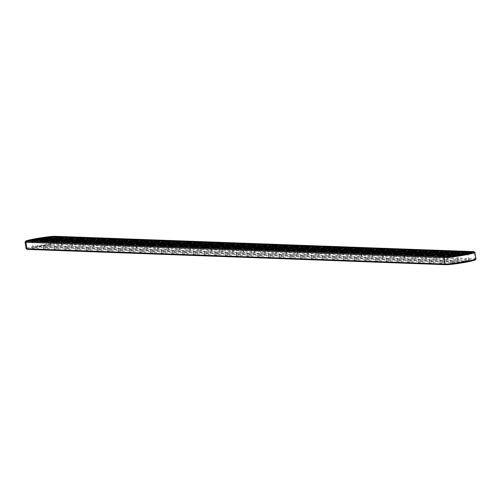 <?xml version="1.0" encoding="UTF-8"?>
<svg xmlns="http://www.w3.org/2000/svg" width="501" height="501" viewBox="0 0 501 501"><rect width="100%" height="100%" fill="white"/><g stroke="black" fill="none" stroke-linecap="round" stroke-linejoin="round"><path stroke-width="0.38" stroke-dasharray="2.5 1.88" d="M475.28 259.844A15.393 1.021 -8.8 0 0 474.422 259.574L56.481 244.288A15.393 1.021 -8.8 0 0 38.984 246.323A15.393 1.021 -8.8 0 0 26.979 249.26M45.403 246.962A9.832 0.651 -8.8 0 0 51.835 245.302A9.832 0.651 -8.8 0 0 42.046 246.198A9.832 0.651 -8.8 0 0 32.446 248.302A9.832 0.651 -8.8 0 0 45.403 246.962M56.125 247.356A9.832 0.651 -8.8 0 0 62.55 245.69A9.832 0.651 -8.8 0 0 52.762 246.592A9.832 0.651 -8.8 0 0 43.161 248.696A9.832 0.651 -8.8 0 0 56.125 247.356M66.84 247.745A9.832 0.651 -8.8 0 0 73.271 246.085A9.832 0.651 -8.8 0 0 63.483 246.98A9.832 0.651 -8.8 0 0 53.876 249.085A9.832 0.651 -8.8 0 0 66.84 247.745M77.555 248.139A9.832 0.651 -8.8 0 0 83.986 246.473A9.832 0.651 -8.8 0 0 74.198 247.375A9.832 0.651 -8.8 0 0 64.598 249.479A9.832 0.651 -8.8 0 0 77.555 248.139M88.27 248.534A9.832 0.651 -8.8 0 0 94.702 246.868A9.832 0.651 -8.8 0 0 84.913 247.77A9.832 0.651 -8.8 0 0 75.313 249.867A9.832 0.651 -8.8 0 0 88.27 248.534M98.985 248.922A9.832 0.651 -8.8 0 0 105.417 247.262A9.832 0.651 -8.8 0 0 95.628 248.158A9.832 0.651 -8.8 0 0 86.028 250.262A9.832 0.651 -8.8 0 0 98.985 248.922M109.706 249.316A9.832 0.651 -8.8 0 0 116.132 247.651A9.832 0.651 -8.8 0 0 106.344 248.552A9.832 0.651 -8.8 0 0 96.743 250.65A9.832 0.651 -8.8 0 0 109.706 249.316M120.422 249.705A9.832 0.651 -8.8 0 0 126.853 248.045A9.832 0.651 -8.8 0 0 117.065 248.941A9.832 0.651 -8.8 0 0 107.458 251.045A9.832 0.651 -8.8 0 0 120.422 249.705M131.137 250.099A9.832 0.651 -8.8 0 0 137.568 248.433A9.832 0.651 -8.8 0 0 127.78 249.335A9.832 0.651 -8.8 0 0 118.18 251.439A9.832 0.651 -8.8 0 0 131.137 250.099M141.852 250.487A9.832 0.651 -8.8 0 0 148.283 248.828A9.832 0.651 -8.8 0 0 138.495 249.73A9.832 0.651 -8.8 0 0 128.895 251.828A9.832 0.651 -8.8 0 0 141.852 250.487M152.567 250.882A9.832 0.651 -8.8 0 0 158.999 249.222A9.832 0.651 -8.8 0 0 149.21 250.118A9.832 0.651 -8.8 0 0 139.61 252.222A9.832 0.651 -8.8 0 0 152.567 250.882M163.288 251.277A9.832 0.651 -8.8 0 0 169.714 249.611A9.832 0.651 -8.8 0 0 159.925 250.513A9.832 0.651 -8.8 0 0 150.325 252.61A9.832 0.651 -8.8 0 0 163.288 251.277M174.004 251.665A9.832 0.651 -8.8 0 0 180.435 250.005A9.832 0.651 -8.8 0 0 170.647 250.901A9.832 0.651 -8.8 0 0 161.04 253.005A9.832 0.651 -8.8 0 0 174.004 251.665M184.719 252.059A9.832 0.651 -8.8 0 0 191.15 250.394A9.832 0.651 -8.8 0 0 181.362 251.295A9.832 0.651 -8.8 0 0 171.762 253.4A9.832 0.651 -8.8 0 0 184.719 252.059M195.434 252.448A9.832 0.651 -8.8 0 0 201.865 250.788A9.832 0.651 -8.8 0 0 192.077 251.69A9.832 0.651 -8.8 0 0 182.477 253.788A9.832 0.651 -8.8 0 0 195.434 252.448M206.149 252.842A9.832 0.651 -8.8 0 0 212.581 251.176A9.832 0.651 -8.8 0 0 202.792 252.078A9.832 0.651 -8.8 0 0 193.192 254.182A9.832 0.651 -8.8 0 0 206.149 252.842M216.87 253.237A9.832 0.651 -8.8 0 0 223.296 251.571A9.832 0.651 -8.8 0 0 213.507 252.473A9.832 0.651 -8.8 0 0 203.907 254.571A9.832 0.651 -8.8 0 0 216.87 253.237M227.586 253.625A9.832 0.651 -8.8 0 0 234.017 251.965A9.832 0.651 -8.8 0 0 224.229 252.861A9.832 0.651 -8.8 0 0 214.622 254.965A9.832 0.651 -8.8 0 0 227.586 253.625M238.301 254.02A9.832 0.651 -8.8 0 0 244.732 252.354A9.832 0.651 -8.8 0 0 234.944 253.255A9.832 0.651 -8.8 0 0 225.344 255.36A9.832 0.651 -8.8 0 0 238.301 254.02M249.016 254.408A9.832 0.651 -8.8 0 0 255.447 252.748A9.832 0.651 -8.8 0 0 245.659 253.644A9.832 0.651 -8.8 0 0 236.059 255.748A9.832 0.651 -8.8 0 0 249.016 254.408M259.731 254.802A9.832 0.651 -8.8 0 0 266.163 253.137A9.832 0.651 -8.8 0 0 256.374 254.038A9.832 0.651 -8.8 0 0 246.774 256.143A9.832 0.651 -8.8 0 0 259.731 254.802M270.452 255.197A9.832 0.651 -8.8 0 0 276.878 253.531A9.832 0.651 -8.8 0 0 267.089 254.433A9.832 0.651 -8.8 0 0 257.489 256.531A9.832 0.651 -8.8 0 0 270.452 255.197M281.167 255.585A9.832 0.651 -8.8 0 0 287.599 253.926A9.832 0.651 -8.8 0 0 277.811 254.821A9.832 0.651 -8.8 0 0 268.204 256.925A9.832 0.651 -8.8 0 0 281.167 255.585M291.883 255.98A9.832 0.651 -8.8 0 0 298.314 254.314A9.832 0.651 -8.8 0 0 288.526 255.216A9.832 0.651 -8.8 0 0 278.925 257.314A9.832 0.651 -8.8 0 0 291.883 255.98M302.598 256.368A9.832 0.651 -8.8 0 0 309.029 254.708A9.832 0.651 -8.8 0 0 299.241 255.604A9.832 0.651 -8.8 0 0 289.641 257.708A9.832 0.651 -8.8 0 0 302.598 256.368M313.313 256.762A9.832 0.651 -8.8 0 0 319.744 255.097A9.832 0.651 -8.8 0 0 309.956 255.998A9.832 0.651 -8.8 0 0 300.356 258.103A9.832 0.651 -8.8 0 0 313.313 256.762M324.034 257.151A9.832 0.651 -8.8 0 0 330.46 255.491A9.832 0.651 -8.8 0 0 320.671 256.393A9.832 0.651 -8.8 0 0 311.071 258.491A9.832 0.651 -8.8 0 0 324.034 257.151M334.749 257.545A9.832 0.651 -8.8 0 0 341.181 255.886A9.832 0.651 -8.8 0 0 331.393 256.781A9.832 0.651 -8.8 0 0 321.786 258.885A9.832 0.651 -8.8 0 0 334.749 257.545M345.465 257.94A9.832 0.651 -8.8 0 0 351.896 256.274A9.832 0.651 -8.8 0 0 342.108 257.176A9.832 0.651 -8.8 0 0 332.507 259.274A9.832 0.651 -8.8 0 0 345.465 257.94M356.18 258.328A9.832 0.651 -8.8 0 0 362.611 256.669A9.832 0.651 -8.8 0 0 352.823 257.564A9.832 0.651 -8.8 0 0 343.223 259.668A9.832 0.651 -8.8 0 0 356.18 258.328M366.895 258.723A9.832 0.651 -8.8 0 0 373.326 257.057A9.832 0.651 -8.8 0 0 363.538 257.959A9.832 0.651 -8.8 0 0 353.938 260.063A9.832 0.651 -8.8 0 0 366.895 258.723M377.616 259.111A9.832 0.651 -8.8 0 0 384.042 257.451A9.832 0.651 -8.8 0 0 374.253 258.353A9.832 0.651 -8.8 0 0 364.653 260.451A9.832 0.651 -8.8 0 0 377.616 259.111M388.331 259.505A9.832 0.651 -8.8 0 0 394.763 257.84A9.832 0.651 -8.8 0 0 384.975 258.741A9.832 0.651 -8.8 0 0 375.368 260.846A9.832 0.651 -8.8 0 0 388.331 259.505M399.047 259.9A9.832 0.651 -8.8 0 0 405.478 258.234A9.832 0.651 -8.8 0 0 395.69 259.136A9.832 0.651 -8.8 0 0 386.089 261.234A9.832 0.651 -8.8 0 0 399.047 259.9M409.762 260.288A9.832 0.651 -8.8 0 0 416.193 258.629A9.832 0.651 -8.8 0 0 406.405 259.524A9.832 0.651 -8.8 0 0 396.805 261.628A9.832 0.651 -8.8 0 0 409.762 260.288M420.477 260.683A9.832 0.651 -8.8 0 0 426.908 259.017A9.832 0.651 -8.8 0 0 417.12 259.919A9.832 0.651 -8.8 0 0 407.52 262.023A9.832 0.651 -8.8 0 0 420.477 260.683M431.198 261.071A9.832 0.651 -8.8 0 0 437.623 259.412A9.832 0.651 -8.8 0 0 427.835 260.307A9.832 0.651 -8.8 0 0 418.235 262.411A9.832 0.651 -8.8 0 0 431.198 261.071M441.913 261.466A9.832 0.651 -8.8 0 0 448.345 259.8A9.832 0.651 -8.8 0 0 438.557 260.702A9.832 0.651 -8.8 0 0 428.95 262.806A9.832 0.651 -8.8 0 0 441.913 261.466M452.628 261.854A9.832 0.651 -8.8 0 0 459.06 260.194A9.832 0.651 -8.8 0 0 449.272 261.096A9.832 0.651 -8.8 0 0 439.671 263.194A9.832 0.651 -8.8 0 0 452.628 261.854M463.344 262.248A9.832 0.651 -8.8 0 0 469.775 260.589A9.832 0.651 -8.8 0 0 459.987 261.484A9.832 0.651 -8.8 0 0 450.386 263.589A9.832 0.651 -8.8 0 0 463.344 262.248M475.95 258.892A16.17 1.071 -8.8 0 0 475.023 258.679L57.089 243.392A16.17 1.071 -8.8 0 0 39.228 245.44A16.17 1.071 -8.8 0 0 26.046 248.552M45.027 246.185A9.056 0.601 -8.8 0 0 50.977 244.695A9.056 0.601 -8.8 0 0 50.952 244.657A9.056 0.601 -8.8 0 0 41.94 245.484A9.056 0.601 -8.8 0 0 33.091 247.419A9.056 0.601 -8.8 0 0 33.079 247.463A9.056 0.601 -8.8 0 0 45.027 246.185M55.749 246.58A9.056 0.601 -8.8 0 0 61.698 245.083A9.056 0.601 -8.8 0 0 61.667 245.045A9.056 0.601 -8.8 0 0 52.655 245.878A9.056 0.601 -8.8 0 0 43.812 247.813A9.056 0.601 -8.8 0 0 43.794 247.857A9.056 0.601 -8.8 0 0 55.749 246.58M66.464 246.974A9.056 0.601 -8.8 0 0 72.413 245.477A9.056 0.601 -8.8 0 0 72.388 245.44A9.056 0.601 -8.8 0 0 63.37 246.267A9.056 0.601 -8.8 0 0 54.528 248.208A9.056 0.601 -8.8 0 0 54.515 248.245A9.056 0.601 -8.8 0 0 66.464 246.974M77.179 247.362A9.056 0.601 -8.8 0 0 83.128 245.866A9.056 0.601 -8.8 0 0 83.103 245.834A9.056 0.601 -8.8 0 0 74.085 246.661A9.056 0.601 -8.8 0 0 65.243 248.596A9.056 0.601 -8.8 0 0 65.23 248.64A9.056 0.601 -8.8 0 0 77.179 247.362M87.894 247.757A9.056 0.601 -8.8 0 0 93.844 246.26A9.056 0.601 -8.8 0 0 93.819 246.223A9.056 0.601 -8.8 0 0 84.801 247.056A9.056 0.601 -8.8 0 0 75.958 248.991A9.056 0.601 -8.8 0 0 75.945 249.028A9.056 0.601 -8.8 0 0 87.894 247.757M98.609 248.145A9.056 0.601 -8.8 0 0 104.559 246.655A9.056 0.601 -8.8 0 0 104.534 246.617A9.056 0.601 -8.8 0 0 95.522 247.444A9.056 0.601 -8.8 0 0 86.673 249.379A9.056 0.601 -8.8 0 0 86.66 249.423A9.056 0.601 -8.8 0 0 98.609 248.145M109.331 248.54A9.056 0.601 -8.8 0 0 115.28 247.043A9.056 0.601 -8.8 0 0 115.249 247.006A9.056 0.601 -8.8 0 0 106.237 247.838A9.056 0.601 -8.8 0 0 97.394 249.774A9.056 0.601 -8.8 0 0 97.376 249.817A9.056 0.601 -8.8 0 0 109.331 248.54M120.046 248.934A9.056 0.601 -8.8 0 0 125.995 247.438A9.056 0.601 -8.8 0 0 125.97 247.4A9.056 0.601 -8.8 0 0 116.952 248.227A9.056 0.601 -8.8 0 0 108.11 250.162A9.056 0.601 -8.8 0 0 108.097 250.206A9.056 0.601 -8.8 0 0 120.046 248.934M130.761 249.323A9.056 0.601 -8.8 0 0 136.71 247.826A9.056 0.601 -8.8 0 0 136.685 247.795A9.056 0.601 -8.8 0 0 127.667 248.621A9.056 0.601 -8.8 0 0 118.825 250.556A9.056 0.601 -8.8 0 0 118.812 250.6A9.056 0.601 -8.8 0 0 130.761 249.323M141.476 249.717A9.056 0.601 -8.8 0 0 147.426 248.22A9.056 0.601 -8.8 0 0 147.4 248.183A9.056 0.601 -8.8 0 0 138.382 249.01A9.056 0.601 -8.8 0 0 129.54 250.951A9.056 0.601 -8.8 0 0 129.527 250.988A9.056 0.601 -8.8 0 0 141.476 249.717M152.191 250.105A9.056 0.601 -8.8 0 0 158.141 248.615A9.056 0.601 -8.8 0 0 158.116 248.577A9.056 0.601 -8.8 0 0 149.104 249.404A9.056 0.601 -8.8 0 0 140.255 251.339A9.056 0.601 -8.8 0 0 140.242 251.383A9.056 0.601 -8.8 0 0 152.191 250.105M162.913 250.5A9.056 0.601 -8.8 0 0 168.862 249.003A9.056 0.601 -8.8 0 0 168.831 248.966A9.056 0.601 -8.8 0 0 159.819 249.799A9.056 0.601 -8.8 0 0 150.976 251.734A9.056 0.601 -8.8 0 0 150.958 251.778A9.056 0.601 -8.8 0 0 162.913 250.5M173.628 250.888A9.056 0.601 -8.8 0 0 179.577 249.398A9.056 0.601 -8.8 0 0 179.552 249.36A9.056 0.601 -8.8 0 0 170.534 250.187A9.056 0.601 -8.8 0 0 161.691 252.122A9.056 0.601 -8.8 0 0 161.679 252.166A9.056 0.601 -8.8 0 0 173.628 250.888M184.343 251.283A9.056 0.601 -8.8 0 0 190.292 249.786A9.056 0.601 -8.8 0 0 190.267 249.755A9.056 0.601 -8.8 0 0 181.249 250.581A9.056 0.601 -8.8 0 0 172.407 252.517A9.056 0.601 -8.8 0 0 172.394 252.56A9.056 0.601 -8.8 0 0 184.343 251.283M195.058 251.677A9.056 0.601 -8.8 0 0 201.007 250.181A9.056 0.601 -8.8 0 0 200.982 250.143A9.056 0.601 -8.8 0 0 191.964 250.97A9.056 0.601 -8.8 0 0 183.122 252.911A9.056 0.601 -8.8 0 0 183.109 252.949A9.056 0.601 -8.8 0 0 195.058 251.677M205.773 252.066A9.056 0.601 -8.8 0 0 211.723 250.569A9.056 0.601 -8.8 0 0 211.698 250.538A9.056 0.601 -8.8 0 0 202.686 251.364A9.056 0.601 -8.8 0 0 193.837 253.299A9.056 0.601 -8.8 0 0 193.824 253.343A9.056 0.601 -8.8 0 0 205.773 252.066M216.495 252.46A9.056 0.601 -8.8 0 0 222.444 250.963A9.056 0.601 -8.8 0 0 222.413 250.926A9.056 0.601 -8.8 0 0 213.401 251.759A9.056 0.601 -8.8 0 0 204.558 253.694A9.056 0.601 -8.8 0 0 204.54 253.738A9.056 0.601 -8.8 0 0 216.495 252.46M227.21 252.848A9.056 0.601 -8.8 0 0 233.159 251.358A9.056 0.601 -8.8 0 0 233.134 251.32A9.056 0.601 -8.8 0 0 224.116 252.147A9.056 0.601 -8.8 0 0 215.273 254.082A9.056 0.601 -8.8 0 0 215.261 254.126A9.056 0.601 -8.8 0 0 227.21 252.848M237.925 253.243A9.056 0.601 -8.8 0 0 243.874 251.746A9.056 0.601 -8.8 0 0 243.849 251.709A9.056 0.601 -8.8 0 0 234.831 252.542A9.056 0.601 -8.8 0 0 225.989 254.477A9.056 0.601 -8.8 0 0 225.976 254.521A9.056 0.601 -8.8 0 0 237.925 253.243M248.64 253.638A9.056 0.601 -8.8 0 0 254.589 252.141A9.056 0.601 -8.8 0 0 254.564 252.103A9.056 0.601 -8.8 0 0 245.546 252.93A9.056 0.601 -8.8 0 0 236.704 254.871A9.056 0.601 -8.8 0 0 236.691 254.909A9.056 0.601 -8.8 0 0 248.64 253.638M259.355 254.026A9.056 0.601 -8.8 0 0 265.305 252.529A9.056 0.601 -8.8 0 0 265.279 252.498A9.056 0.601 -8.8 0 0 256.268 253.324A9.056 0.601 -8.8 0 0 247.419 255.26A9.056 0.601 -8.8 0 0 247.406 255.303A9.056 0.601 -8.8 0 0 259.355 254.026M270.077 254.42A9.056 0.601 -8.8 0 0 276.026 252.924A9.056 0.601 -8.8 0 0 275.995 252.886A9.056 0.601 -8.8 0 0 266.983 253.719A9.056 0.601 -8.8 0 0 258.14 255.654A9.056 0.601 -8.8 0 0 258.121 255.692A9.056 0.601 -8.8 0 0 270.077 254.42M280.792 254.809A9.056 0.601 -8.8 0 0 286.741 253.318A9.056 0.601 -8.8 0 0 286.716 253.281A9.056 0.601 -8.8 0 0 277.698 254.107A9.056 0.601 -8.8 0 0 268.855 256.042A9.056 0.601 -8.8 0 0 268.843 256.086A9.056 0.601 -8.8 0 0 280.792 254.809M291.507 255.203A9.056 0.601 -8.8 0 0 297.456 253.706A9.056 0.601 -8.8 0 0 297.431 253.669A9.056 0.601 -8.8 0 0 288.413 254.502A9.056 0.601 -8.8 0 0 279.571 256.437A9.056 0.601 -8.8 0 0 279.558 256.481A9.056 0.601 -8.8 0 0 291.507 255.203M302.222 255.598A9.056 0.601 -8.8 0 0 308.171 254.101A9.056 0.601 -8.8 0 0 308.146 254.063A9.056 0.601 -8.8 0 0 299.128 254.89A9.056 0.601 -8.8 0 0 290.286 256.825A9.056 0.601 -8.8 0 0 290.273 256.869A9.056 0.601 -8.8 0 0 302.222 255.598M312.937 255.986A9.056 0.601 -8.8 0 0 318.886 254.489A9.056 0.601 -8.8 0 0 318.861 254.458A9.056 0.601 -8.8 0 0 309.85 255.285A9.056 0.601 -8.8 0 0 301.001 257.22A9.056 0.601 -8.8 0 0 300.988 257.264A9.056 0.601 -8.8 0 0 312.937 255.986M323.659 256.38A9.056 0.601 -8.8 0 0 329.608 254.884A9.056 0.601 -8.8 0 0 329.577 254.846A9.056 0.601 -8.8 0 0 320.565 255.673A9.056 0.601 -8.8 0 0 311.716 257.614A9.056 0.601 -8.8 0 0 311.703 257.652A9.056 0.601 -8.8 0 0 323.659 256.38M334.374 256.769A9.056 0.601 -8.8 0 0 340.323 255.278A9.056 0.601 -8.8 0 0 340.298 255.241A9.056 0.601 -8.8 0 0 331.28 256.067A9.056 0.601 -8.8 0 0 322.437 258.002A9.056 0.601 -8.8 0 0 322.425 258.046A9.056 0.601 -8.8 0 0 334.374 256.769M345.089 257.163A9.056 0.601 -8.8 0 0 351.038 255.667A9.056 0.601 -8.8 0 0 351.013 255.629A9.056 0.601 -8.8 0 0 341.995 256.462A9.056 0.601 -8.8 0 0 333.152 258.397A9.056 0.601 -8.8 0 0 333.14 258.441A9.056 0.601 -8.8 0 0 345.089 257.163M355.804 257.552A9.056 0.601 -8.8 0 0 361.753 256.061A9.056 0.601 -8.8 0 0 361.728 256.024A9.056 0.601 -8.8 0 0 352.71 256.85A9.056 0.601 -8.8 0 0 343.868 258.785A9.056 0.601 -8.8 0 0 343.855 258.829A9.056 0.601 -8.8 0 0 355.804 257.552M366.519 257.946A9.056 0.601 -8.8 0 0 372.468 256.449A9.056 0.601 -8.8 0 0 372.443 256.412A9.056 0.601 -8.8 0 0 363.432 257.245A9.056 0.601 -8.8 0 0 354.583 259.18A9.056 0.601 -8.8 0 0 354.57 259.224A9.056 0.601 -8.8 0 0 366.519 257.946M377.24 258.341A9.056 0.601 -8.8 0 0 383.19 256.844A9.056 0.601 -8.8 0 0 383.159 256.806A9.056 0.601 -8.8 0 0 374.147 257.633A9.056 0.601 -8.8 0 0 365.298 259.574A9.056 0.601 -8.8 0 0 365.285 259.612A9.056 0.601 -8.8 0 0 377.24 258.341M387.956 258.729A9.056 0.601 -8.8 0 0 393.905 257.232A9.056 0.601 -8.8 0 0 393.88 257.201A9.056 0.601 -8.8 0 0 384.862 258.028A9.056 0.601 -8.8 0 0 376.019 259.963A9.056 0.601 -8.8 0 0 376.007 260.006A9.056 0.601 -8.8 0 0 387.956 258.729M398.671 259.123A9.056 0.601 -8.8 0 0 404.62 257.627A9.056 0.601 -8.8 0 0 404.595 257.589A9.056 0.601 -8.8 0 0 395.577 258.422A9.056 0.601 -8.8 0 0 386.734 260.357A9.056 0.601 -8.8 0 0 386.722 260.401A9.056 0.601 -8.8 0 0 398.671 259.123M409.386 259.512A9.056 0.601 -8.8 0 0 415.335 258.021A9.056 0.601 -8.8 0 0 415.31 257.984A9.056 0.601 -8.8 0 0 406.292 258.81A9.056 0.601 -8.8 0 0 397.45 260.745A9.056 0.601 -8.8 0 0 397.437 260.789A9.056 0.601 -8.8 0 0 409.386 259.512M420.101 259.906A9.056 0.601 -8.8 0 0 426.05 258.41A9.056 0.601 -8.8 0 0 426.025 258.372A9.056 0.601 -8.8 0 0 417.014 259.205A9.056 0.601 -8.8 0 0 408.165 261.14A9.056 0.601 -8.8 0 0 408.152 261.184A9.056 0.601 -8.8 0 0 420.101 259.906M430.822 260.301A9.056 0.601 -8.8 0 0 436.772 258.804A9.056 0.601 -8.8 0 0 436.74 258.767A9.056 0.601 -8.8 0 0 427.729 259.593A9.056 0.601 -8.8 0 0 418.88 261.535A9.056 0.601 -8.8 0 0 418.867 261.572A9.056 0.601 -8.8 0 0 430.822 260.301M441.538 260.689A9.056 0.601 -8.8 0 0 447.487 259.192A9.056 0.601 -8.8 0 0 447.462 259.161A9.056 0.601 -8.8 0 0 438.444 259.988A9.056 0.601 -8.8 0 0 429.601 261.923A9.056 0.601 -8.8 0 0 429.589 261.967A9.056 0.601 -8.8 0 0 441.538 260.689M452.253 261.084A9.056 0.601 -8.8 0 0 458.202 259.587A9.056 0.601 -8.8 0 0 458.177 259.549A9.056 0.601 -8.8 0 0 449.159 260.382A9.056 0.601 -8.8 0 0 440.316 262.317A9.056 0.601 -8.8 0 0 440.304 262.355A9.056 0.601 -8.8 0 0 452.253 261.084M462.968 261.472A9.056 0.601 -8.8 0 0 468.917 259.981A9.056 0.601 -8.8 0 0 468.892 259.944A9.056 0.601 -8.8 0 0 459.874 260.77A9.056 0.601 -8.8 0 0 451.032 262.706A9.056 0.601 -8.8 0 0 451.019 262.749A9.056 0.601 -8.8 0 0 462.968 261.472M474.904 252.385A16.17 1.071 -8.8 0 0 474.027 252.235L56.087 236.954A16.17 1.071 -8.8 0 0 38.759 238.914A16.17 1.071 -8.8 0 0 25.075 242.033M48.296 238.163A9.056 0.601 171.2 0 1 49.981 238.251A9.056 0.601 171.2 0 1 49.968 238.294A9.056 0.601 171.2 0 1 44.032 239.747A9.056 0.601 171.2 0 1 32.108 241.056A9.056 0.601 171.2 0 1 32.083 241.019A9.056 0.601 171.2 0 1 33.661 240.424M59.012 238.551A9.056 0.601 171.2 0 1 60.696 238.645A9.056 0.601 171.2 0 1 60.684 238.683A9.056 0.601 171.2 0 1 54.747 240.136A9.056 0.601 171.2 0 1 42.823 241.451A9.056 0.601 171.2 0 1 42.798 241.413A9.056 0.601 171.2 0 1 44.376 240.818M69.727 238.946A9.056 0.601 171.2 0 1 71.411 239.033A9.056 0.601 171.2 0 1 71.399 239.077A9.056 0.601 171.2 0 1 65.468 240.53A9.056 0.601 171.2 0 1 53.538 241.839A9.056 0.601 171.2 0 1 53.513 241.808A9.056 0.601 171.2 0 1 55.097 241.213M80.442 239.34A9.056 0.601 171.2 0 1 82.133 239.428A9.056 0.601 171.2 0 1 82.12 239.465A9.056 0.601 171.2 0 1 76.183 240.918A9.056 0.601 171.2 0 1 64.26 242.233A9.056 0.601 171.2 0 1 64.228 242.196A9.056 0.601 171.2 0 1 65.813 241.601M91.163 239.728A9.056 0.601 171.2 0 1 92.848 239.816A9.056 0.601 171.2 0 1 92.835 239.86A9.056 0.601 171.2 0 1 86.898 241.313A9.056 0.601 171.2 0 1 74.975 242.628A9.056 0.601 171.2 0 1 74.95 242.59A9.056 0.601 171.2 0 1 76.528 241.996M101.878 240.123A9.056 0.601 171.2 0 1 103.563 240.211A9.056 0.601 171.2 0 1 103.55 240.255A9.056 0.601 171.2 0 1 97.614 241.707A9.056 0.601 171.2 0 1 85.69 243.016A9.056 0.601 171.2 0 1 85.665 242.979A9.056 0.601 171.2 0 1 87.243 242.384M112.593 240.511A9.056 0.601 171.2 0 1 114.278 240.599A9.056 0.601 171.2 0 1 114.266 240.643A9.056 0.601 171.2 0 1 108.329 242.096A9.056 0.601 171.2 0 1 96.405 243.411A9.056 0.601 171.2 0 1 96.38 243.373A9.056 0.601 171.2 0 1 97.958 242.778M123.309 240.906A9.056 0.601 171.2 0 1 124.993 240.994A9.056 0.601 171.2 0 1 124.981 241.037A9.056 0.601 171.2 0 1 119.05 242.49A9.056 0.601 171.2 0 1 107.12 243.799A9.056 0.601 171.2 0 1 107.095 243.768A9.056 0.601 171.2 0 1 108.679 243.173M134.024 241.294A9.056 0.601 171.2 0 1 135.715 241.388A9.056 0.601 171.2 0 1 135.702 241.426A9.056 0.601 171.2 0 1 129.765 242.879A9.056 0.601 171.2 0 1 117.841 244.194A9.056 0.601 171.2 0 1 117.81 244.156A9.056 0.601 171.2 0 1 119.395 243.561M144.745 241.689A9.056 0.601 171.2 0 1 146.43 241.776A9.056 0.601 171.2 0 1 146.417 241.82A9.056 0.601 171.2 0 1 140.48 243.273A9.056 0.601 171.2 0 1 128.557 244.588A9.056 0.601 171.2 0 1 128.532 244.551A9.056 0.601 171.2 0 1 130.11 243.956M155.46 242.083A9.056 0.601 171.2 0 1 157.145 242.171A9.056 0.601 171.2 0 1 157.132 242.215A9.056 0.601 171.2 0 1 151.196 243.668A9.056 0.601 171.2 0 1 139.272 244.976A9.056 0.601 171.2 0 1 139.247 244.939A9.056 0.601 171.2 0 1 140.825 244.344M166.175 242.471A9.056 0.601 171.2 0 1 167.86 242.559A9.056 0.601 171.2 0 1 167.848 242.603A9.056 0.601 171.2 0 1 161.911 244.056A9.056 0.601 171.2 0 1 149.987 245.371A9.056 0.601 171.2 0 1 149.962 245.333A9.056 0.601 171.2 0 1 151.54 244.738M176.891 242.866A9.056 0.601 171.2 0 1 178.575 242.954A9.056 0.601 171.2 0 1 178.563 242.998A9.056 0.601 171.2 0 1 172.632 244.45A9.056 0.601 171.2 0 1 160.702 245.759A9.056 0.601 171.2 0 1 160.677 245.722A9.056 0.601 171.2 0 1 162.261 245.133M187.606 243.254A9.056 0.601 171.2 0 1 189.297 243.348A9.056 0.601 171.2 0 1 189.284 243.386A9.056 0.601 171.2 0 1 183.347 244.839A9.056 0.601 171.2 0 1 171.423 246.154A9.056 0.601 171.2 0 1 171.392 246.116A9.056 0.601 171.2 0 1 172.977 245.521M198.327 243.649A9.056 0.601 171.2 0 1 200.012 243.736A9.056 0.601 171.2 0 1 199.999 243.78A9.056 0.601 171.2 0 1 194.062 245.233A9.056 0.601 171.2 0 1 182.139 246.542A9.056 0.601 171.2 0 1 182.113 246.511A9.056 0.601 171.2 0 1 183.692 245.916M209.042 244.043A9.056 0.601 171.2 0 1 210.727 244.131A9.056 0.601 171.2 0 1 210.714 244.175A9.056 0.601 171.2 0 1 204.777 245.628A9.056 0.601 171.2 0 1 192.854 246.937A9.056 0.601 171.2 0 1 192.829 246.899A9.056 0.601 171.2 0 1 194.407 246.304M219.757 244.432A9.056 0.601 171.2 0 1 221.442 244.519A9.056 0.601 171.2 0 1 221.429 244.563A9.056 0.601 171.2 0 1 215.493 246.016A9.056 0.601 171.2 0 1 203.569 247.331A9.056 0.601 171.2 0 1 203.544 247.294A9.056 0.601 171.2 0 1 205.122 246.699M230.473 244.826A9.056 0.601 171.2 0 1 232.157 244.914A9.056 0.601 171.2 0 1 232.145 244.958A9.056 0.601 171.2 0 1 226.214 246.411A9.056 0.601 171.2 0 1 214.284 247.719A9.056 0.601 171.2 0 1 214.259 247.682A9.056 0.601 171.2 0 1 215.843 247.087M241.188 245.214A9.056 0.601 171.2 0 1 242.879 245.308A9.056 0.601 171.2 0 1 242.86 245.346A9.056 0.601 171.2 0 1 236.929 246.799A9.056 0.601 171.2 0 1 225.005 248.114A9.056 0.601 171.2 0 1 224.974 248.076A9.056 0.601 171.2 0 1 226.558 247.481M251.909 245.609A9.056 0.601 171.2 0 1 253.594 245.697A9.056 0.601 171.2 0 1 253.581 245.74A9.056 0.601 171.2 0 1 247.644 247.193A9.056 0.601 171.2 0 1 235.72 248.502A9.056 0.601 171.2 0 1 235.695 248.471A9.056 0.601 171.2 0 1 237.274 247.876M262.624 246.004A9.056 0.601 171.2 0 1 264.309 246.091A9.056 0.601 171.2 0 1 264.296 246.129A9.056 0.601 171.2 0 1 258.359 247.582A9.056 0.601 171.2 0 1 246.436 248.897A9.056 0.601 171.2 0 1 246.411 248.859A9.056 0.601 171.2 0 1 247.989 248.264M273.339 246.392A9.056 0.601 171.2 0 1 275.024 246.479A9.056 0.601 171.2 0 1 275.011 246.523A9.056 0.601 171.2 0 1 269.075 247.976A9.056 0.601 171.2 0 1 257.151 249.291A9.056 0.601 171.2 0 1 257.126 249.254A9.056 0.601 171.2 0 1 258.704 248.659M284.054 246.786A9.056 0.601 171.2 0 1 285.739 246.874A9.056 0.601 171.2 0 1 285.727 246.918A9.056 0.601 171.2 0 1 279.796 248.371A9.056 0.601 171.2 0 1 267.866 249.68A9.056 0.601 171.2 0 1 267.841 249.642A9.056 0.601 171.2 0 1 269.425 249.047M294.77 247.175A9.056 0.601 171.2 0 1 296.46 247.262A9.056 0.601 171.2 0 1 296.442 247.306A9.056 0.601 171.2 0 1 290.511 248.759A9.056 0.601 171.2 0 1 278.587 250.074A9.056 0.601 171.2 0 1 278.556 250.037A9.056 0.601 171.2 0 1 280.14 249.442M305.491 247.569A9.056 0.601 171.2 0 1 307.176 247.657A9.056 0.601 171.2 0 1 307.163 247.701A9.056 0.601 171.2 0 1 301.226 249.154A9.056 0.601 171.2 0 1 289.302 250.462A9.056 0.601 171.2 0 1 289.277 250.431A9.056 0.601 171.2 0 1 290.856 249.836M316.206 247.957A9.056 0.601 171.2 0 1 317.891 248.051A9.056 0.601 171.2 0 1 317.878 248.089A9.056 0.601 171.2 0 1 311.941 249.542A9.056 0.601 171.2 0 1 300.018 250.857A9.056 0.601 171.2 0 1 299.993 250.819A9.056 0.601 171.2 0 1 301.571 250.224M326.921 248.352A9.056 0.601 171.2 0 1 328.606 248.44A9.056 0.601 171.2 0 1 328.593 248.483A9.056 0.601 171.2 0 1 322.657 249.936A9.056 0.601 171.2 0 1 310.733 251.245A9.056 0.601 171.2 0 1 310.708 251.214A9.056 0.601 171.2 0 1 312.286 250.619M337.636 248.746A9.056 0.601 171.2 0 1 339.321 248.834A9.056 0.601 171.2 0 1 339.309 248.878A9.056 0.601 171.2 0 1 333.378 250.331A9.056 0.601 171.2 0 1 321.448 251.64A9.056 0.601 171.2 0 1 321.423 251.602A9.056 0.601 171.2 0 1 323.007 251.007M348.352 249.135A9.056 0.601 171.2 0 1 350.042 249.222A9.056 0.601 171.2 0 1 350.024 249.266A9.056 0.601 171.2 0 1 344.093 250.719A9.056 0.601 171.2 0 1 332.169 252.034A9.056 0.601 171.2 0 1 332.138 251.997A9.056 0.601 171.2 0 1 333.722 251.402M359.073 249.529A9.056 0.601 171.2 0 1 360.758 249.617A9.056 0.601 171.2 0 1 360.745 249.661A9.056 0.601 171.2 0 1 354.808 251.114A9.056 0.601 171.2 0 1 342.884 252.423A9.056 0.601 171.2 0 1 342.859 252.385A9.056 0.601 171.2 0 1 344.438 251.796M369.788 249.918A9.056 0.601 171.2 0 1 371.473 250.012A9.056 0.601 171.2 0 1 371.46 250.049A9.056 0.601 171.2 0 1 365.523 251.502A9.056 0.601 171.2 0 1 353.6 252.817A9.056 0.601 171.2 0 1 353.574 252.78A9.056 0.601 171.2 0 1 355.153 252.185M380.503 250.312A9.056 0.601 171.2 0 1 382.188 250.4A9.056 0.601 171.2 0 1 382.175 250.444A9.056 0.601 171.2 0 1 376.238 251.897A9.056 0.601 171.2 0 1 364.315 253.205A9.056 0.601 171.2 0 1 364.29 253.174A9.056 0.601 171.2 0 1 365.868 252.579M391.218 250.707A9.056 0.601 171.2 0 1 392.903 250.794A9.056 0.601 171.2 0 1 392.89 250.838A9.056 0.601 171.2 0 1 386.96 252.291A9.056 0.601 171.2 0 1 375.03 253.6A9.056 0.601 171.2 0 1 375.005 253.562A9.056 0.601 171.2 0 1 376.589 252.967M401.934 251.095A9.056 0.601 171.2 0 1 403.624 251.183A9.056 0.601 171.2 0 1 403.606 251.226A9.056 0.601 171.2 0 1 397.675 252.679A9.056 0.601 171.2 0 1 385.751 253.994A9.056 0.601 171.2 0 1 385.72 253.957A9.056 0.601 171.2 0 1 387.304 253.362M412.655 251.489A9.056 0.601 171.2 0 1 414.34 251.577A9.056 0.601 171.2 0 1 414.327 251.621A9.056 0.601 171.2 0 1 408.39 253.074A9.056 0.601 171.2 0 1 396.466 254.383A9.056 0.601 171.2 0 1 396.441 254.345A9.056 0.601 171.2 0 1 398.019 253.75M423.37 251.878A9.056 0.601 171.2 0 1 425.055 251.972A9.056 0.601 171.2 0 1 425.042 252.009A9.056 0.601 171.2 0 1 419.105 253.462A9.056 0.601 171.2 0 1 407.181 254.777A9.056 0.601 171.2 0 1 407.156 254.74A9.056 0.601 171.2 0 1 408.735 254.145M434.085 252.272A9.056 0.601 171.2 0 1 435.77 252.36A9.056 0.601 171.2 0 1 435.757 252.404A9.056 0.601 171.2 0 1 429.82 253.857A9.056 0.601 171.2 0 1 417.897 255.166A9.056 0.601 171.2 0 1 417.872 255.134A9.056 0.601 171.2 0 1 419.45 254.539M444.8 252.667A9.056 0.601 171.2 0 1 446.485 252.755A9.056 0.601 171.2 0 1 446.472 252.792A9.056 0.601 171.2 0 1 440.536 254.245A9.056 0.601 171.2 0 1 428.612 255.56A9.056 0.601 171.2 0 1 428.587 255.523A9.056 0.601 171.2 0 1 430.171 254.928M455.515 253.055A9.056 0.601 171.2 0 1 457.206 253.143A9.056 0.601 171.2 0 1 457.188 253.187A9.056 0.601 171.2 0 1 451.257 254.64A9.056 0.601 171.2 0 1 439.333 255.955A9.056 0.601 171.2 0 1 439.302 255.917A9.056 0.601 171.2 0 1 440.886 255.322M466.237 253.45A9.056 0.601 171.2 0 1 467.921 253.537A9.056 0.601 171.2 0 1 467.909 253.581A9.056 0.601 171.2 0 1 461.972 255.034A9.056 0.601 171.2 0 1 450.048 256.343A9.056 0.601 171.2 0 1 450.023 256.305A9.056 0.601 171.2 0 1 451.601 255.71M52.693 237.167A13.327 0.883 -8.8 0 0 40.857 238.507A13.327 0.883 -8.8 0 0 29.171 240.812M28.357 241.075A13.327 0.883 -8.8 0 0 27.824 241.419A13.327 0.883 -8.8 0 0 28.582 241.595L446.523 256.881A13.327 0.883 -8.8 0 0 461.239 255.191A13.327 0.883 -8.8 0 0 472.099 252.629A13.327 0.883 -8.8 0 0 471.485 252.46M60.007 237.411L63.408 237.537M70.729 237.8L74.123 237.925M81.444 238.194L84.838 238.319M92.159 238.589L95.553 238.708M102.874 238.977L106.275 239.102M113.589 239.372L116.99 239.497M124.311 239.76L127.705 239.885M135.026 240.154L138.42 240.28M145.741 240.549L149.135 240.668M156.456 240.937L159.857 241.062M167.171 241.332L170.572 241.457M177.893 241.72L181.287 241.845M188.608 242.115L192.002 242.24M199.323 242.509L202.717 242.628M210.038 242.897L213.439 243.023M220.753 243.292L224.154 243.417M231.475 243.68L234.869 243.805M242.19 244.075L245.584 244.2M252.905 244.463L256.299 244.588M263.62 244.857L267.02 244.983M274.335 245.252L277.736 245.371M285.056 245.64L288.451 245.766M295.772 246.035L299.166 246.16M306.487 246.423L309.881 246.548M317.202 246.818L320.602 246.943M327.917 247.212L331.318 247.331M338.638 247.6L342.033 247.726M349.354 247.995L352.748 248.12M360.069 248.383L363.463 248.509M370.784 248.778L374.184 248.903M381.499 249.166L384.9 249.291M392.22 249.561L395.615 249.686M402.936 249.955L406.33 250.08M413.651 250.343L417.045 250.469M424.366 250.738L427.766 250.863M435.081 251.126L438.481 251.251M445.802 251.521L449.197 251.646M456.517 251.915L459.912 252.034M467.233 252.304L470.627 252.429M32.615 241.231A11.905 0.789 171.2 0 1 29.227 241.2A11.905 0.789 171.2 0 1 40.869 238.601A11.905 0.789 171.2 0 1 52.755 237.562M43.33 241.626A11.905 0.789 171.2 0 1 39.948 241.595A11.905 0.789 171.2 0 1 51.59 238.996A11.905 0.789 171.2 0 1 63.47 237.95M54.045 242.014A11.905 0.789 171.2 0 1 50.664 241.983A11.905 0.789 171.2 0 1 62.306 239.384A11.905 0.789 171.2 0 1 74.186 238.344M64.761 242.409A11.905 0.789 171.2 0 1 61.379 242.378A11.905 0.789 171.2 0 1 73.021 239.779A11.905 0.789 171.2 0 1 84.907 238.733M75.476 242.797A11.905 0.789 171.2 0 1 72.094 242.772A11.905 0.789 171.2 0 1 83.736 240.167A11.905 0.789 171.2 0 1 95.622 239.127M86.197 243.192A11.905 0.789 171.2 0 1 82.809 243.16A11.905 0.789 171.2 0 1 94.451 240.561A11.905 0.789 171.2 0 1 106.337 239.522M96.912 243.586A11.905 0.789 171.2 0 1 93.53 243.555A11.905 0.789 171.2 0 1 105.172 240.95A11.905 0.789 171.2 0 1 117.052 239.91M107.627 243.974A11.905 0.789 171.2 0 1 104.246 243.943A11.905 0.789 171.2 0 1 115.888 241.344A11.905 0.789 171.2 0 1 127.768 240.305M118.342 244.369A11.905 0.789 171.2 0 1 114.961 244.338A11.905 0.789 171.2 0 1 126.603 241.739A11.905 0.789 171.2 0 1 138.489 240.693M129.058 244.757A11.905 0.789 171.2 0 1 125.676 244.726A11.905 0.789 171.2 0 1 137.318 242.127A11.905 0.789 171.2 0 1 149.204 241.087M139.779 245.152A11.905 0.789 171.2 0 1 136.391 245.121A11.905 0.789 171.2 0 1 148.033 242.522A11.905 0.789 171.2 0 1 159.919 241.482M150.494 245.546A11.905 0.789 171.2 0 1 147.112 245.515A11.905 0.789 171.2 0 1 158.754 242.91A11.905 0.789 171.2 0 1 170.634 241.87M161.209 245.935A11.905 0.789 171.2 0 1 157.828 245.903A11.905 0.789 171.2 0 1 169.47 243.304A11.905 0.789 171.2 0 1 181.349 242.265M171.924 246.329A11.905 0.789 171.2 0 1 168.543 246.298A11.905 0.789 171.2 0 1 180.185 243.699A11.905 0.789 171.2 0 1 192.071 242.653M182.64 246.717A11.905 0.789 171.2 0 1 179.258 246.686A11.905 0.789 171.2 0 1 190.9 244.087A11.905 0.789 171.2 0 1 202.786 243.048M193.361 247.112A11.905 0.789 171.2 0 1 189.973 247.081A11.905 0.789 171.2 0 1 201.615 244.482A11.905 0.789 171.2 0 1 213.501 243.436M204.076 247.507A11.905 0.789 171.2 0 1 200.694 247.475A11.905 0.789 171.2 0 1 212.336 244.87A11.905 0.789 171.2 0 1 224.216 243.83M214.791 247.895A11.905 0.789 171.2 0 1 211.409 247.863A11.905 0.789 171.2 0 1 223.051 245.265A11.905 0.789 171.2 0 1 234.931 244.225M225.506 248.289A11.905 0.789 171.2 0 1 222.125 248.258A11.905 0.789 171.2 0 1 233.767 245.659A11.905 0.789 171.2 0 1 245.653 244.613M236.221 248.678A11.905 0.789 171.2 0 1 232.84 248.646A11.905 0.789 171.2 0 1 244.482 246.047A11.905 0.789 171.2 0 1 256.368 245.008M246.943 249.072A11.905 0.789 171.2 0 1 243.555 249.041A11.905 0.789 171.2 0 1 255.197 246.442A11.905 0.789 171.2 0 1 267.083 245.396M257.658 249.46A11.905 0.789 171.2 0 1 254.276 249.435A11.905 0.789 171.2 0 1 265.918 246.83A11.905 0.789 171.2 0 1 277.798 245.791M268.373 249.855A11.905 0.789 171.2 0 1 264.991 249.824A11.905 0.789 171.2 0 1 276.633 247.225A11.905 0.789 171.2 0 1 288.513 246.185M279.088 250.25A11.905 0.789 171.2 0 1 275.707 250.218A11.905 0.789 171.2 0 1 287.349 247.613A11.905 0.789 171.2 0 1 299.235 246.573M289.803 250.638A11.905 0.789 171.2 0 1 286.422 250.606A11.905 0.789 171.2 0 1 298.064 248.008A11.905 0.789 171.2 0 1 309.95 246.968M300.525 251.032A11.905 0.789 171.2 0 1 297.137 251.001A11.905 0.789 171.2 0 1 308.779 248.402A11.905 0.789 171.2 0 1 320.665 247.356M311.24 251.421A11.905 0.789 171.2 0 1 307.858 251.389A11.905 0.789 171.2 0 1 319.5 248.79A11.905 0.789 171.2 0 1 331.38 247.751M321.955 251.815A11.905 0.789 171.2 0 1 318.573 251.784A11.905 0.789 171.2 0 1 330.215 249.185A11.905 0.789 171.2 0 1 342.095 248.145M332.67 252.21A11.905 0.789 171.2 0 1 329.289 252.178A11.905 0.789 171.2 0 1 340.93 249.573A11.905 0.789 171.2 0 1 352.817 248.534M343.385 252.598A11.905 0.789 171.2 0 1 340.004 252.567A11.905 0.789 171.2 0 1 351.646 249.968A11.905 0.789 171.2 0 1 363.532 248.928M354.101 252.992A11.905 0.789 171.2 0 1 350.719 252.961A11.905 0.789 171.2 0 1 362.361 250.362A11.905 0.789 171.2 0 1 374.247 249.316M364.822 253.381A11.905 0.789 171.2 0 1 361.44 253.349A11.905 0.789 171.2 0 1 373.082 250.75A11.905 0.789 171.2 0 1 384.962 249.711M375.537 253.775A11.905 0.789 171.2 0 1 372.155 253.744A11.905 0.789 171.2 0 1 383.797 251.145A11.905 0.789 171.2 0 1 395.677 250.099M386.252 254.164A11.905 0.789 171.2 0 1 382.87 254.139A11.905 0.789 171.2 0 1 394.512 251.533A11.905 0.789 171.2 0 1 406.399 250.494M396.967 254.558A11.905 0.789 171.2 0 1 393.586 254.527A11.905 0.789 171.2 0 1 405.228 251.928A11.905 0.789 171.2 0 1 417.114 250.888M407.682 254.953A11.905 0.789 171.2 0 1 404.301 254.921A11.905 0.789 171.2 0 1 415.943 252.322A11.905 0.789 171.2 0 1 427.829 251.277M418.404 255.341A11.905 0.789 171.2 0 1 415.022 255.31A11.905 0.789 171.2 0 1 426.664 252.711A11.905 0.789 171.2 0 1 438.544 251.671M429.119 255.735A11.905 0.789 171.2 0 1 425.737 255.704A11.905 0.789 171.2 0 1 437.379 253.105A11.905 0.789 171.2 0 1 449.259 252.059M439.834 256.124A11.905 0.789 171.2 0 1 436.452 256.099A11.905 0.789 171.2 0 1 448.094 253.493A11.905 0.789 171.2 0 1 459.981 252.454M462.874 254.809A11.905 0.789 171.2 0 1 447.168 256.487A11.905 0.789 171.2 0 1 458.81 253.888A11.905 0.789 171.2 0 1 470.696 252.848A11.905 0.789 171.2 0 1 462.874 254.809M45.359 239.566L45.923 239.76M45.898 239.503L46.23 239.61M46.317 239.541L47.72 239.697M46.18 239.541L47.113 239.691M46.543 239.428L47.37 239.44L46.499 239.541M45.453 239.534L46.017 239.628M46.011 239.484L45.616 239.653M47.482 239.61L47.921 239.653L47.495 239.578M47.595 239.459L46.988 239.566L47.639 239.71M47.257 239.635L46.806 239.691M47.858 239.459L47.175 239.685M46.869 239.509L47.219 239.703M46.887 239.635L47.276 239.628M47.62 239.459L47.006 239.697L47.614 239.584M46.931 239.434L46.681 239.76M46.756 239.434L46.317 239.647M46.449 239.434L46.136 239.766M46.13 239.403L46.198 239.747M46.393 239.353L46.186 239.741M56.481 244.288L57.089 243.392L56.087 236.954L55.248 236.315M474.422 259.574L475.023 258.679L474.027 252.235L473.188 251.602M28.507 241.081L28.582 241.595M446.447 256.368L446.523 256.881M33.091 247.419L32.446 248.302M50.952 244.657L51.835 245.302M43.812 247.813L43.161 248.696M61.667 245.045L62.55 245.69M54.528 248.208L53.876 249.085M72.388 245.44L73.271 246.085M65.243 248.596L64.598 249.479M83.103 245.834L83.986 246.473M75.958 248.991L75.313 249.867M93.819 246.223L94.702 246.868M86.673 249.379L86.028 250.262M104.534 246.617L105.417 247.262M97.394 249.774L96.743 250.65M115.249 247.006L116.132 247.651M108.11 250.162L107.458 251.045M125.97 247.4L126.853 248.045M118.825 250.556L118.18 251.439M136.685 247.795L137.568 248.433M129.54 250.951L128.895 251.828M147.4 248.183L148.283 248.828M140.255 251.339L139.61 252.222M158.116 248.577L158.999 249.222M150.976 251.734L150.325 252.61M168.831 248.966L169.714 249.611M161.691 252.122L161.04 253.005M179.552 249.36L180.435 250.005M172.407 252.517L171.762 253.4M190.267 249.755L191.15 250.394M183.122 252.911L182.477 253.788M200.982 250.143L201.865 250.788M193.837 253.299L193.192 254.182M211.698 250.538L212.581 251.176M204.558 253.694L203.907 254.571M222.413 250.926L223.296 251.571M215.273 254.082L214.622 254.965M233.134 251.32L234.017 251.965M225.989 254.477L225.344 255.36M243.849 251.709L244.732 252.354M236.704 254.871L236.059 255.748M254.564 252.103L255.447 252.748M247.419 255.26L246.774 256.143M265.279 252.498L266.163 253.137M258.14 255.654L257.489 256.531M275.995 252.886L276.878 253.531M268.855 256.042L268.204 256.925M286.716 253.281L287.599 253.926M279.571 256.437L278.925 257.314M297.431 253.669L298.314 254.314M290.286 256.825L289.641 257.708M308.146 254.063L309.029 254.708M301.001 257.22L300.356 258.103M318.861 254.458L319.744 255.097M311.716 257.614L311.071 258.491M329.577 254.846L330.46 255.491M322.437 258.002L321.786 258.885M340.298 255.241L341.181 255.886M333.152 258.397L332.507 259.274M351.013 255.629L351.896 256.274M343.868 258.785L343.223 259.668M361.728 256.024L362.611 256.669M354.583 259.18L353.938 260.063M372.443 256.412L373.326 257.057M365.298 259.574L364.653 260.451M383.159 256.806L384.042 257.451M376.019 259.963L375.368 260.846M393.88 257.201L394.763 257.84M386.734 260.357L386.089 261.234M404.595 257.589L405.478 258.234M397.45 260.745L396.805 261.628M415.31 257.984L416.193 258.629M408.165 261.14L407.52 262.023M426.025 258.372L426.908 259.017M418.88 261.535L418.235 262.411M436.74 258.767L437.623 259.412M429.601 261.923L428.95 262.806M447.462 259.161L448.345 259.8M440.316 262.317L439.671 263.194M458.177 259.549L459.06 260.194M451.032 262.706L450.386 263.589M468.892 259.944L469.775 260.589M50.977 244.695L49.981 238.251M33.079 247.463L32.083 241.019M61.698 245.083L60.696 238.645M43.794 247.857L42.798 241.413M72.413 245.477L71.411 239.033M54.515 248.245L53.513 241.808M83.128 245.866L82.133 239.428M65.23 248.64L64.228 242.196M93.844 246.26L92.848 239.816M75.945 249.028L74.95 242.59M104.559 246.655L103.563 240.211M86.66 249.423L85.665 242.979M115.28 247.043L114.278 240.599M97.376 249.817L96.38 243.373M125.995 247.438L124.993 240.994M108.097 250.206L107.095 243.768M136.71 247.826L135.715 241.388M118.812 250.6L117.81 244.156M147.426 248.22L146.43 241.776M129.527 250.988L128.532 244.551M158.141 248.615L157.145 242.171M140.242 251.383L139.247 244.939M168.862 249.003L167.86 242.559M150.958 251.778L149.962 245.333M179.577 249.398L178.575 242.954M161.679 252.166L160.677 245.722M190.292 249.786L189.297 243.348M172.394 252.56L171.392 246.116M201.007 250.181L200.012 243.736M183.109 252.949L182.113 246.511M211.723 250.569L210.727 244.131M193.824 253.343L192.829 246.899M222.444 250.963L221.442 244.519M204.54 253.738L203.544 247.294M233.159 251.358L232.157 244.914M215.261 254.126L214.259 247.682M243.874 251.746L242.879 245.308M225.976 254.521L224.974 248.076M254.589 252.141L253.594 245.697M236.691 254.909L235.695 248.471M265.305 252.529L264.309 246.091M247.406 255.303L246.411 248.859M276.026 252.924L275.024 246.479M258.121 255.692L257.126 249.254M286.741 253.318L285.739 246.874M268.843 256.086L267.841 249.642M297.456 253.706L296.46 247.262M279.558 256.481L278.556 250.037M308.171 254.101L307.176 247.657M290.273 256.869L289.277 250.431M318.886 254.489L317.891 248.051M300.988 257.264L299.993 250.819M329.608 254.884L328.606 248.44M311.703 257.652L310.708 251.214M340.323 255.278L339.321 248.834M322.425 258.046L321.423 251.602M351.038 255.667L350.042 249.222M333.14 258.441L332.138 251.997M361.753 256.061L360.758 249.617M343.855 258.829L342.859 252.385M372.468 256.449L371.473 250.012M354.57 259.224L353.574 252.78M383.19 256.844L382.188 250.4M365.285 259.612L364.29 253.174M393.905 257.232L392.903 250.794M376.007 260.006L375.005 253.562M404.62 257.627L403.624 251.183M386.722 260.401L385.72 253.957M415.335 258.021L414.34 251.577M397.437 260.789L396.441 254.345M426.05 258.41L425.055 251.972M408.152 261.184L407.156 254.74M436.772 258.804L435.77 252.36M418.867 261.572L417.872 255.134M447.487 259.192L446.485 252.755M429.589 261.967L428.587 255.523M458.202 259.587L457.206 253.143M440.304 262.355L439.302 255.917M468.917 259.981L467.921 253.537M451.019 262.749L450.023 256.305M49.968 238.294L50.614 237.411M32.108 241.056L31.225 240.411M60.684 238.683L61.329 237.806M42.823 241.451L41.94 240.806M71.399 239.077L72.05 238.194M53.538 241.839L52.655 241.2M82.12 239.465L82.765 238.589M64.26 242.233L63.377 241.588M92.835 239.86L93.48 238.977M74.975 242.628L74.092 241.983M103.55 240.255L104.195 239.372M85.69 243.016L84.807 242.371M114.266 240.643L114.911 239.766M96.405 243.411L95.522 242.766M124.981 241.037L125.632 240.154M107.12 243.799L106.237 243.16M135.702 241.426L136.347 240.549M117.841 244.194L116.958 243.549M146.417 241.82L147.062 240.937M128.557 244.588L127.674 243.943M157.132 242.215L157.777 241.332M139.272 244.976L138.389 244.331M167.848 242.603L168.493 241.726M149.987 245.371L149.104 244.726M178.563 242.998L179.214 242.115M160.702 245.759L159.819 245.114M189.284 243.386L189.929 242.509M171.423 246.154L170.54 245.509M199.999 243.78L200.644 242.897M182.139 246.542L181.256 245.903M210.714 244.175L211.359 243.292M192.854 246.937L191.971 246.292M221.429 244.563L222.075 243.686M203.569 247.331L202.686 246.686M232.145 244.958L232.796 244.075M214.284 247.719L213.401 247.074M242.86 245.346L243.511 244.469M225.005 248.114L224.122 247.469M253.581 245.74L254.226 244.857M235.72 248.502L234.837 247.863M264.296 246.129L264.941 245.252M246.436 248.897L245.553 248.252M275.011 246.523L275.656 245.64M257.151 249.291L256.268 248.646M285.727 246.918L286.378 246.035M267.866 249.68L266.983 249.035M296.442 247.306L297.093 246.429M278.587 250.074L277.704 249.429M307.163 247.701L307.808 246.818M289.302 250.462L288.419 249.824M317.878 248.089L318.523 247.212M300.018 250.857L299.135 250.212M328.593 248.483L329.238 247.6M310.733 251.245L309.85 250.606M339.309 248.878L339.96 247.995M321.448 251.64L320.565 250.995M350.024 249.266L350.675 248.39M332.169 252.034L331.286 251.389M360.745 249.661L361.39 248.778M342.884 252.423L342.001 251.778M371.46 250.049L372.105 249.172M353.6 252.817L352.717 252.172M382.175 250.444L382.82 249.561M364.315 253.205L363.432 252.567M392.89 250.838L393.542 249.955M375.03 253.6L374.147 252.955M403.606 251.226L404.257 250.35M385.751 253.994L384.868 253.349M414.327 251.621L414.972 250.738M396.466 254.383L395.583 253.738M425.042 252.009L425.687 251.133M407.181 254.777L406.298 254.132M435.757 252.404L436.402 251.521M417.897 255.166L417.014 254.527M446.472 252.792L447.124 251.915M428.612 255.56L427.729 254.915M457.188 253.187L457.839 252.304M439.333 255.955L438.45 255.31M467.909 253.581L468.554 252.698M450.048 256.343L449.165 255.698M27.824 241.419L27.743 240.906M472.099 252.629L472.023 252.116"/><path stroke-width="0.75" d="M25.72 241.156L25.075 242.033A16.17 1.071 -8.8 0 0 25.05 242.108L26.046 248.552A16.17 1.071 -8.8 0 0 26.096 248.615L26.979 249.26A15.393 1.021 -8.8 0 0 27.812 249.398L445.752 264.685A15.393 1.021 -8.8 0 0 462.254 262.818A15.393 1.021 -8.8 0 0 475.28 259.844L475.925 258.967A16.17 1.071 -8.8 0 0 475.95 258.892L474.954 252.448A16.17 1.071 -8.8 0 0 474.904 252.385L474.021 251.74A15.393 1.021 -8.8 0 0 473.188 251.602L55.248 236.315A15.393 1.021 -8.8 0 0 38.746 238.182A15.393 1.021 -8.8 0 0 25.72 241.156A15.393 1.021 -8.8 0 0 26.578 241.426L444.519 256.712A15.393 1.021 -8.8 0 0 462.016 254.677A15.393 1.021 -8.8 0 0 474.021 251.74M26.096 248.615A16.17 1.071 -8.8 0 0 26.973 248.765L444.913 264.046A16.17 1.071 -8.8 0 0 462.241 262.086A16.17 1.071 -8.8 0 0 475.925 258.967M25.05 242.108A16.17 1.071 -8.8 0 0 25.977 242.321L443.911 257.608A16.17 1.071 -8.8 0 0 461.772 255.56A16.17 1.071 -8.8 0 0 474.954 252.448M33.661 240.424A9.056 0.601 171.2 0 1 48.296 238.163M44.376 240.818A9.056 0.601 171.2 0 1 59.012 238.551M55.097 241.213A9.056 0.601 171.2 0 1 69.727 238.946M65.813 241.601A9.056 0.601 171.2 0 1 80.442 239.34M76.528 241.996A9.056 0.601 171.2 0 1 91.163 239.728M87.243 242.384A9.056 0.601 171.2 0 1 101.878 240.123M97.958 242.778A9.056 0.601 171.2 0 1 112.593 240.511M108.679 243.173A9.056 0.601 171.2 0 1 123.309 240.906M119.395 243.561A9.056 0.601 171.2 0 1 134.024 241.294M130.11 243.956A9.056 0.601 171.2 0 1 144.745 241.689M140.825 244.344A9.056 0.601 171.2 0 1 155.46 242.083M151.54 244.738A9.056 0.601 171.2 0 1 166.175 242.471M162.261 245.133A9.056 0.601 171.2 0 1 176.891 242.866M172.977 245.521A9.056 0.601 171.2 0 1 187.606 243.254M183.692 245.916A9.056 0.601 171.2 0 1 198.327 243.649M194.407 246.304A9.056 0.601 171.2 0 1 209.042 244.043M205.122 246.699A9.056 0.601 171.2 0 1 219.757 244.432M215.843 247.087A9.056 0.601 171.2 0 1 230.473 244.826M226.558 247.481A9.056 0.601 171.2 0 1 241.188 245.214M237.274 247.876A9.056 0.601 171.2 0 1 251.909 245.609M247.989 248.264A9.056 0.601 171.2 0 1 262.624 246.004M258.704 248.659A9.056 0.601 171.2 0 1 273.339 246.392M269.425 249.047A9.056 0.601 171.2 0 1 284.054 246.786M280.14 249.442A9.056 0.601 171.2 0 1 294.77 247.175M290.856 249.836A9.056 0.601 171.2 0 1 305.491 247.569M301.571 250.224A9.056 0.601 171.2 0 1 316.206 247.957M312.286 250.619A9.056 0.601 171.2 0 1 326.921 248.352M323.007 251.007A9.056 0.601 171.2 0 1 337.636 248.746M333.722 251.402A9.056 0.601 171.2 0 1 348.352 249.135M344.438 251.796A9.056 0.601 171.2 0 1 359.073 249.529M355.153 252.185A9.056 0.601 171.2 0 1 369.788 249.918M365.868 252.579A9.056 0.601 171.2 0 1 380.503 250.312M376.589 252.967A9.056 0.601 171.2 0 1 391.218 250.707M387.304 253.362A9.056 0.601 171.2 0 1 401.934 251.095M398.019 253.75A9.056 0.601 171.2 0 1 412.655 251.489M408.735 254.145A9.056 0.601 171.2 0 1 423.37 251.878M419.45 254.539A9.056 0.601 171.2 0 1 434.085 252.272M430.171 254.928A9.056 0.601 171.2 0 1 444.8 252.667M440.886 255.322A9.056 0.601 171.2 0 1 455.515 253.055M451.601 255.71A9.056 0.601 171.2 0 1 466.237 253.45M44.169 238.99A9.832 0.651 171.2 0 1 31.225 240.411A9.832 0.651 171.2 0 1 40.813 238.225A9.832 0.651 171.2 0 1 50.614 237.411A9.832 0.651 171.2 0 1 44.169 238.99M54.885 239.384A9.832 0.651 171.2 0 1 41.94 240.806A9.832 0.651 171.2 0 1 51.528 238.62A9.832 0.651 171.2 0 1 61.329 237.806A9.832 0.651 171.2 0 1 54.885 239.384M65.606 239.772A9.832 0.651 171.2 0 1 52.655 241.2A9.832 0.651 171.2 0 1 62.249 239.008A9.832 0.651 171.2 0 1 72.05 238.194A9.832 0.651 171.2 0 1 65.606 239.772M76.321 240.167A9.832 0.651 171.2 0 1 63.377 241.588A9.832 0.651 171.2 0 1 72.964 239.403A9.832 0.651 171.2 0 1 82.765 238.589A9.832 0.651 171.2 0 1 76.321 240.167M87.036 240.555A9.832 0.651 171.2 0 1 74.092 241.983A9.832 0.651 171.2 0 1 83.68 239.791A9.832 0.651 171.2 0 1 93.48 238.977A9.832 0.651 171.2 0 1 87.036 240.555M97.751 240.95A9.832 0.651 171.2 0 1 84.807 242.371A9.832 0.651 171.2 0 1 94.395 240.186A9.832 0.651 171.2 0 1 104.195 239.372A9.832 0.651 171.2 0 1 97.751 240.95M108.466 241.338A9.832 0.651 171.2 0 1 95.522 242.766A9.832 0.651 171.2 0 1 105.11 240.58A9.832 0.651 171.2 0 1 114.911 239.766A9.832 0.651 171.2 0 1 108.466 241.338M119.188 241.732A9.832 0.651 171.2 0 1 106.237 243.16A9.832 0.651 171.2 0 1 115.831 240.968A9.832 0.651 171.2 0 1 125.632 240.154A9.832 0.651 171.2 0 1 119.188 241.732M129.903 242.127A9.832 0.651 171.2 0 1 116.958 243.549A9.832 0.651 171.2 0 1 126.546 241.363A9.832 0.651 171.2 0 1 136.347 240.549A9.832 0.651 171.2 0 1 129.903 242.127M140.618 242.515A9.832 0.651 171.2 0 1 127.674 243.943A9.832 0.651 171.2 0 1 137.261 241.751A9.832 0.651 171.2 0 1 147.062 240.937A9.832 0.651 171.2 0 1 140.618 242.515M151.333 242.91A9.832 0.651 171.2 0 1 138.389 244.331A9.832 0.651 171.2 0 1 147.977 242.146A9.832 0.651 171.2 0 1 157.777 241.332A9.832 0.651 171.2 0 1 151.333 242.91M162.048 243.298A9.832 0.651 171.2 0 1 149.104 244.726A9.832 0.651 171.2 0 1 158.692 242.54A9.832 0.651 171.2 0 1 168.493 241.726A9.832 0.651 171.2 0 1 162.048 243.298M172.77 243.693A9.832 0.651 171.2 0 1 159.819 245.114A9.832 0.651 171.2 0 1 169.413 242.929A9.832 0.651 171.2 0 1 179.214 242.115A9.832 0.651 171.2 0 1 172.77 243.693M183.485 244.087A9.832 0.651 171.2 0 1 170.54 245.509A9.832 0.651 171.2 0 1 180.128 243.323A9.832 0.651 171.2 0 1 189.929 242.509A9.832 0.651 171.2 0 1 183.485 244.087M194.2 244.475A9.832 0.651 171.2 0 1 181.256 245.903A9.832 0.651 171.2 0 1 190.843 243.711A9.832 0.651 171.2 0 1 200.644 242.897A9.832 0.651 171.2 0 1 194.2 244.475M204.915 244.87A9.832 0.651 171.2 0 1 191.971 246.292A9.832 0.651 171.2 0 1 201.559 244.106A9.832 0.651 171.2 0 1 211.359 243.292A9.832 0.651 171.2 0 1 204.915 244.87M215.63 245.258A9.832 0.651 171.2 0 1 202.686 246.686A9.832 0.651 171.2 0 1 212.274 244.501A9.832 0.651 171.2 0 1 222.075 243.686A9.832 0.651 171.2 0 1 215.63 245.258M226.352 245.653A9.832 0.651 171.2 0 1 213.401 247.074A9.832 0.651 171.2 0 1 222.995 244.889A9.832 0.651 171.2 0 1 232.796 244.075A9.832 0.651 171.2 0 1 226.352 245.653M237.067 246.047A9.832 0.651 171.2 0 1 224.122 247.469A9.832 0.651 171.2 0 1 233.71 245.283A9.832 0.651 171.2 0 1 243.511 244.469A9.832 0.651 171.2 0 1 237.067 246.047M247.782 246.436A9.832 0.651 171.2 0 1 234.837 247.863A9.832 0.651 171.2 0 1 244.425 245.672A9.832 0.651 171.2 0 1 254.226 244.857A9.832 0.651 171.2 0 1 247.782 246.436M258.497 246.83A9.832 0.651 171.2 0 1 245.553 248.252A9.832 0.651 171.2 0 1 255.141 246.066A9.832 0.651 171.2 0 1 264.941 245.252A9.832 0.651 171.2 0 1 258.497 246.83M269.212 247.218A9.832 0.651 171.2 0 1 256.268 248.646A9.832 0.651 171.2 0 1 265.856 246.454A9.832 0.651 171.2 0 1 275.656 245.64A9.832 0.651 171.2 0 1 269.212 247.218M279.934 247.613A9.832 0.651 171.2 0 1 266.983 249.035A9.832 0.651 171.2 0 1 276.577 246.849A9.832 0.651 171.2 0 1 286.378 246.035A9.832 0.651 171.2 0 1 279.934 247.613M290.649 248.001A9.832 0.651 171.2 0 1 277.704 249.429A9.832 0.651 171.2 0 1 287.292 247.243A9.832 0.651 171.2 0 1 297.093 246.429A9.832 0.651 171.2 0 1 290.649 248.001M301.364 248.396A9.832 0.651 171.2 0 1 288.419 249.824A9.832 0.651 171.2 0 1 298.007 247.632A9.832 0.651 171.2 0 1 307.808 246.818A9.832 0.651 171.2 0 1 301.364 248.396M312.079 248.79A9.832 0.651 171.2 0 1 299.135 250.212A9.832 0.651 171.2 0 1 308.722 248.026A9.832 0.651 171.2 0 1 318.523 247.212A9.832 0.651 171.2 0 1 312.079 248.79M322.794 249.179A9.832 0.651 171.2 0 1 309.85 250.606A9.832 0.651 171.2 0 1 319.438 248.415A9.832 0.651 171.2 0 1 329.238 247.6A9.832 0.651 171.2 0 1 322.794 249.179M333.516 249.573A9.832 0.651 171.2 0 1 320.565 250.995A9.832 0.651 171.2 0 1 330.159 248.809A9.832 0.651 171.2 0 1 339.96 247.995A9.832 0.651 171.2 0 1 333.516 249.573M344.231 249.961A9.832 0.651 171.2 0 1 331.286 251.389A9.832 0.651 171.2 0 1 340.874 249.204A9.832 0.651 171.2 0 1 350.675 248.39A9.832 0.651 171.2 0 1 344.231 249.961M354.946 250.356A9.832 0.651 171.2 0 1 342.001 251.778A9.832 0.651 171.2 0 1 351.589 249.592A9.832 0.651 171.2 0 1 361.39 248.778A9.832 0.651 171.2 0 1 354.946 250.356M365.661 250.75A9.832 0.651 171.2 0 1 352.717 252.172A9.832 0.651 171.2 0 1 362.304 249.986A9.832 0.651 171.2 0 1 372.105 249.172A9.832 0.651 171.2 0 1 365.661 250.75M376.376 251.139A9.832 0.651 171.2 0 1 363.432 252.567A9.832 0.651 171.2 0 1 373.02 250.375A9.832 0.651 171.2 0 1 382.82 249.561A9.832 0.651 171.2 0 1 376.376 251.139M387.098 251.533A9.832 0.651 171.2 0 1 374.147 252.955A9.832 0.651 171.2 0 1 383.741 250.769A9.832 0.651 171.2 0 1 393.542 249.955A9.832 0.651 171.2 0 1 387.098 251.533M397.813 251.922A9.832 0.651 171.2 0 1 384.868 253.349A9.832 0.651 171.2 0 1 394.456 251.164A9.832 0.651 171.2 0 1 404.257 250.35A9.832 0.651 171.2 0 1 397.813 251.922M408.528 252.316A9.832 0.651 171.2 0 1 395.583 253.738A9.832 0.651 171.2 0 1 405.171 251.552A9.832 0.651 171.2 0 1 414.972 250.738A9.832 0.651 171.2 0 1 408.528 252.316M419.243 252.711A9.832 0.651 171.2 0 1 406.298 254.132A9.832 0.651 171.2 0 1 415.886 251.947A9.832 0.651 171.2 0 1 425.687 251.133A9.832 0.651 171.2 0 1 419.243 252.711M429.958 253.099A9.832 0.651 171.2 0 1 417.014 254.527A9.832 0.651 171.2 0 1 426.601 252.335A9.832 0.651 171.2 0 1 436.402 251.521A9.832 0.651 171.2 0 1 429.958 253.099M440.68 253.493A9.832 0.651 171.2 0 1 427.729 254.915A9.832 0.651 171.2 0 1 437.323 252.729A9.832 0.651 171.2 0 1 447.124 251.915A9.832 0.651 171.2 0 1 440.68 253.493M451.395 253.882A9.832 0.651 171.2 0 1 438.45 255.31A9.832 0.651 171.2 0 1 448.038 253.118A9.832 0.651 171.2 0 1 457.839 252.304A9.832 0.651 171.2 0 1 451.395 253.882M462.11 254.276A9.832 0.651 171.2 0 1 449.165 255.698A9.832 0.651 171.2 0 1 458.753 253.512A9.832 0.651 171.2 0 1 468.554 252.698A9.832 0.651 171.2 0 1 462.11 254.276M471.259 251.947L53.319 236.66A13.327 0.883 -8.8 0 0 38.608 238.344A13.327 0.883 -8.8 0 0 27.743 240.906A13.327 0.883 -8.8 0 0 28.507 241.081L446.447 256.368A13.327 0.883 -8.8 0 0 461.158 254.683A13.327 0.883 -8.8 0 0 472.023 252.116A13.327 0.883 -8.8 0 0 471.259 251.947L471.341 252.454A13.327 0.883 -8.8 0 1 471.485 252.46M44.858 239.015A11.905 0.789 171.2 0 1 29.152 240.693A11.905 0.789 171.2 0 1 40.794 238.088A11.905 0.789 171.2 0 1 52.674 237.048A11.905 0.789 171.2 0 1 44.858 239.015M55.573 239.409A11.905 0.789 171.2 0 1 39.867 241.081A11.905 0.789 171.2 0 1 51.509 238.482A11.905 0.789 171.2 0 1 63.395 237.443A11.905 0.789 171.2 0 1 55.573 239.409M66.289 239.797A11.905 0.789 171.2 0 1 50.582 241.476A11.905 0.789 171.2 0 1 62.224 238.877A11.905 0.789 171.2 0 1 74.11 237.831A11.905 0.789 171.2 0 1 66.289 239.797M77.004 240.192A11.905 0.789 171.2 0 1 61.297 241.864A11.905 0.789 171.2 0 1 72.939 239.265A11.905 0.789 171.2 0 1 84.826 238.225A11.905 0.789 171.2 0 1 77.004 240.192M87.725 240.58A11.905 0.789 171.2 0 1 72.019 242.259A11.905 0.789 171.2 0 1 83.661 239.66A11.905 0.789 171.2 0 1 95.541 238.62A11.905 0.789 171.2 0 1 87.725 240.58M98.44 240.975A11.905 0.789 171.2 0 1 82.734 242.653A11.905 0.789 171.2 0 1 94.376 240.048A11.905 0.789 171.2 0 1 106.256 239.008A11.905 0.789 171.2 0 1 98.44 240.975M109.155 241.369A11.905 0.789 171.2 0 1 93.449 243.041A11.905 0.789 171.2 0 1 105.091 240.442A11.905 0.789 171.2 0 1 116.977 239.403A11.905 0.789 171.2 0 1 109.155 241.369M119.871 241.758A11.905 0.789 171.2 0 1 104.164 243.436A11.905 0.789 171.2 0 1 115.806 240.837A11.905 0.789 171.2 0 1 127.692 239.791A11.905 0.789 171.2 0 1 119.871 241.758M130.586 242.152A11.905 0.789 171.2 0 1 114.879 243.824A11.905 0.789 171.2 0 1 126.521 241.225A11.905 0.789 171.2 0 1 138.408 240.186A11.905 0.789 171.2 0 1 130.586 242.152M141.307 242.54A11.905 0.789 171.2 0 1 125.601 244.219A11.905 0.789 171.2 0 1 137.243 241.62A11.905 0.789 171.2 0 1 149.123 240.574A11.905 0.789 171.2 0 1 141.307 242.54M152.022 242.935A11.905 0.789 171.2 0 1 136.316 244.613A11.905 0.789 171.2 0 1 147.958 242.008A11.905 0.789 171.2 0 1 159.838 240.968A11.905 0.789 171.2 0 1 152.022 242.935M162.737 243.323A11.905 0.789 171.2 0 1 147.031 245.002A11.905 0.789 171.2 0 1 158.673 242.403A11.905 0.789 171.2 0 1 170.559 241.363A11.905 0.789 171.2 0 1 162.737 243.323M173.452 243.718A11.905 0.789 171.2 0 1 157.746 245.396A11.905 0.789 171.2 0 1 169.388 242.797A11.905 0.789 171.2 0 1 181.274 241.751A11.905 0.789 171.2 0 1 173.452 243.718M184.168 244.112A11.905 0.789 171.2 0 1 168.461 245.784A11.905 0.789 171.2 0 1 180.103 243.185A11.905 0.789 171.2 0 1 191.989 242.146A11.905 0.789 171.2 0 1 184.168 244.112M194.889 244.501A11.905 0.789 171.2 0 1 179.183 246.179A11.905 0.789 171.2 0 1 190.825 243.58A11.905 0.789 171.2 0 1 202.705 242.534A11.905 0.789 171.2 0 1 194.889 244.501M205.604 244.895A11.905 0.789 171.2 0 1 189.898 246.573A11.905 0.789 171.2 0 1 201.54 243.968A11.905 0.789 171.2 0 1 213.42 242.929A11.905 0.789 171.2 0 1 205.604 244.895M216.319 245.283A11.905 0.789 171.2 0 1 200.613 246.962A11.905 0.789 171.2 0 1 212.255 244.363A11.905 0.789 171.2 0 1 224.141 243.323A11.905 0.789 171.2 0 1 216.319 245.283M227.034 245.678A11.905 0.789 171.2 0 1 211.328 247.356A11.905 0.789 171.2 0 1 222.97 244.751A11.905 0.789 171.2 0 1 234.856 243.711A11.905 0.789 171.2 0 1 227.034 245.678M237.75 246.072A11.905 0.789 171.2 0 1 222.043 247.745A11.905 0.789 171.2 0 1 233.685 245.146A11.905 0.789 171.2 0 1 245.571 244.106A11.905 0.789 171.2 0 1 237.75 246.072M248.471 246.461A11.905 0.789 171.2 0 1 232.765 248.139A11.905 0.789 171.2 0 1 244.407 245.54A11.905 0.789 171.2 0 1 256.287 244.494A11.905 0.789 171.2 0 1 248.471 246.461M259.186 246.855A11.905 0.789 171.2 0 1 243.48 248.527A11.905 0.789 171.2 0 1 255.122 245.928A11.905 0.789 171.2 0 1 267.002 244.889A11.905 0.789 171.2 0 1 259.186 246.855M269.901 247.243A11.905 0.789 171.2 0 1 254.195 248.922A11.905 0.789 171.2 0 1 265.837 246.323A11.905 0.789 171.2 0 1 277.723 245.283A11.905 0.789 171.2 0 1 269.901 247.243M280.616 247.638A11.905 0.789 171.2 0 1 264.91 249.316A11.905 0.789 171.2 0 1 276.552 246.711A11.905 0.789 171.2 0 1 288.438 245.672A11.905 0.789 171.2 0 1 280.616 247.638M291.332 248.026A11.905 0.789 171.2 0 1 275.625 249.705A11.905 0.789 171.2 0 1 287.267 247.106A11.905 0.789 171.2 0 1 299.153 246.066A11.905 0.789 171.2 0 1 291.332 248.026M302.053 248.421A11.905 0.789 171.2 0 1 286.347 250.099A11.905 0.789 171.2 0 1 297.989 247.5A11.905 0.789 171.2 0 1 309.868 246.454A11.905 0.789 171.2 0 1 302.053 248.421M312.768 248.815A11.905 0.789 171.2 0 1 297.062 250.487A11.905 0.789 171.2 0 1 308.704 247.889A11.905 0.789 171.2 0 1 320.584 246.849A11.905 0.789 171.2 0 1 312.768 248.815M323.483 249.204A11.905 0.789 171.2 0 1 307.777 250.882A11.905 0.789 171.2 0 1 319.419 248.283A11.905 0.789 171.2 0 1 331.305 247.237A11.905 0.789 171.2 0 1 323.483 249.204M334.198 249.598A11.905 0.789 171.2 0 1 318.492 251.277A11.905 0.789 171.2 0 1 330.134 248.671A11.905 0.789 171.2 0 1 342.02 247.632A11.905 0.789 171.2 0 1 334.198 249.598M344.913 249.986A11.905 0.789 171.2 0 1 329.207 251.665A11.905 0.789 171.2 0 1 340.849 249.066A11.905 0.789 171.2 0 1 352.735 248.026A11.905 0.789 171.2 0 1 344.913 249.986M355.635 250.381A11.905 0.789 171.2 0 1 339.928 252.059A11.905 0.789 171.2 0 1 351.57 249.46A11.905 0.789 171.2 0 1 363.45 248.415A11.905 0.789 171.2 0 1 355.635 250.381M366.35 250.776A11.905 0.789 171.2 0 1 350.644 252.448A11.905 0.789 171.2 0 1 362.286 249.849A11.905 0.789 171.2 0 1 374.166 248.809A11.905 0.789 171.2 0 1 366.35 250.776M377.065 251.164A11.905 0.789 171.2 0 1 361.359 252.842A11.905 0.789 171.2 0 1 373.001 250.243A11.905 0.789 171.2 0 1 384.887 249.197A11.905 0.789 171.2 0 1 377.065 251.164M387.78 251.558A11.905 0.789 171.2 0 1 372.074 253.237A11.905 0.789 171.2 0 1 383.716 250.632A11.905 0.789 171.2 0 1 395.602 249.592A11.905 0.789 171.2 0 1 387.78 251.558M398.495 251.947A11.905 0.789 171.2 0 1 382.789 253.625A11.905 0.789 171.2 0 1 394.431 251.026A11.905 0.789 171.2 0 1 406.317 249.986A11.905 0.789 171.2 0 1 398.495 251.947M409.217 252.341A11.905 0.789 171.2 0 1 393.51 254.02A11.905 0.789 171.2 0 1 405.152 251.414A11.905 0.789 171.2 0 1 417.032 250.375A11.905 0.789 171.2 0 1 409.217 252.341M419.932 252.736A11.905 0.789 171.2 0 1 404.226 254.408A11.905 0.789 171.2 0 1 415.868 251.809A11.905 0.789 171.2 0 1 427.748 250.769A11.905 0.789 171.2 0 1 419.932 252.736M430.647 253.124A11.905 0.789 171.2 0 1 414.941 254.802A11.905 0.789 171.2 0 1 426.583 252.203A11.905 0.789 171.2 0 1 438.469 251.158A11.905 0.789 171.2 0 1 430.647 253.124M441.362 253.519A11.905 0.789 171.2 0 1 425.656 255.191A11.905 0.789 171.2 0 1 437.298 252.592A11.905 0.789 171.2 0 1 449.184 251.552A11.905 0.789 171.2 0 1 441.362 253.519M452.077 253.907A11.905 0.789 171.2 0 1 436.371 255.585A11.905 0.789 171.2 0 1 448.013 252.986A11.905 0.789 171.2 0 1 459.899 251.947A11.905 0.789 171.2 0 1 452.077 253.907M462.799 254.301A11.905 0.789 171.2 0 1 447.092 255.98A11.905 0.789 171.2 0 1 458.734 253.374A11.905 0.789 171.2 0 1 470.614 252.335A11.905 0.789 171.2 0 1 462.799 254.301M53.319 236.66L53.4 237.167A13.327 0.883 -8.8 0 0 52.693 237.167M29.171 240.812A13.327 0.883 -8.8 0 0 28.357 241.075M53.4 237.167L60.007 237.411M63.408 237.537L70.729 237.8M74.123 237.925L81.444 238.194M84.838 238.319L92.159 238.589M95.553 238.708L102.874 238.977M106.275 239.102L113.589 239.372M116.99 239.497L124.311 239.76M127.705 239.885L135.026 240.154M138.42 240.28L145.741 240.549M149.135 240.668L156.456 240.937M159.857 241.062L167.171 241.332M170.572 241.457L177.893 241.72M181.287 241.845L188.608 242.115M192.002 242.24L199.323 242.509M202.717 242.628L210.038 242.897M213.439 243.023L220.753 243.292M224.154 243.417L231.475 243.68M234.869 243.805L242.19 244.075M245.584 244.2L252.905 244.463M256.299 244.588L263.62 244.857M267.02 244.983L274.335 245.252M277.736 245.371L285.056 245.64M288.451 245.766L295.772 246.035M299.166 246.16L306.487 246.423M309.881 246.548L317.202 246.818M320.602 246.943L327.917 247.212M331.318 247.331L338.638 247.6M342.033 247.726L349.354 247.995M352.748 248.12L360.069 248.383M363.463 248.509L370.784 248.778M374.184 248.903L381.499 249.166M384.9 249.291L392.22 249.561M395.615 249.686L402.936 249.955M406.33 250.08L413.651 250.343M417.045 250.469L424.366 250.738M427.766 250.863L435.081 251.126M438.481 251.251L445.802 251.521M449.197 251.646L456.517 251.915M459.912 252.034L467.233 252.304M470.627 252.429L471.341 252.454M52.674 237.048L52.755 237.562A11.905 0.789 171.2 0 1 44.933 239.522A11.905 0.789 171.2 0 1 32.615 241.231M63.395 237.443L63.47 237.95A11.905 0.789 171.2 0 1 55.655 239.916A11.905 0.789 171.2 0 1 43.33 241.626M74.11 237.831L74.186 238.344A11.905 0.789 171.2 0 1 66.37 240.311A11.905 0.789 171.2 0 1 54.045 242.014M84.826 238.225L84.907 238.733A11.905 0.789 171.2 0 1 77.085 240.699A11.905 0.789 171.2 0 1 64.761 242.409M95.541 238.62L95.622 239.127A11.905 0.789 171.2 0 1 87.8 241.094A11.905 0.789 171.2 0 1 75.476 242.797M106.256 239.008L106.337 239.522A11.905 0.789 171.2 0 1 98.515 241.482A11.905 0.789 171.2 0 1 86.197 243.192M116.977 239.403L117.052 239.91A11.905 0.789 171.2 0 1 109.237 241.877A11.905 0.789 171.2 0 1 96.912 243.586M127.692 239.791L127.768 240.305A11.905 0.789 171.2 0 1 119.952 242.271A11.905 0.789 171.2 0 1 107.627 243.974M138.408 240.186L138.489 240.693A11.905 0.789 171.2 0 1 130.667 242.659A11.905 0.789 171.2 0 1 118.342 244.369M149.123 240.574L149.204 241.087A11.905 0.789 171.2 0 1 141.382 243.054A11.905 0.789 171.2 0 1 129.058 244.757M159.838 240.968L159.919 241.482A11.905 0.789 171.2 0 1 152.097 243.442A11.905 0.789 171.2 0 1 139.779 245.152M170.559 241.363L170.634 241.87A11.905 0.789 171.2 0 1 162.819 243.837A11.905 0.789 171.2 0 1 150.494 245.546M181.274 241.751L181.349 242.265A11.905 0.789 171.2 0 1 173.534 244.231A11.905 0.789 171.2 0 1 161.209 245.935M191.989 242.146L192.071 242.653A11.905 0.789 171.2 0 1 184.249 244.62A11.905 0.789 171.2 0 1 171.924 246.329M202.705 242.534L202.786 243.048A11.905 0.789 171.2 0 1 194.964 245.014A11.905 0.789 171.2 0 1 182.64 246.717M213.42 242.929L213.501 243.436A11.905 0.789 171.2 0 1 205.679 245.402A11.905 0.789 171.2 0 1 193.361 247.112M224.141 243.323L224.216 243.83A11.905 0.789 171.2 0 1 216.401 245.797A11.905 0.789 171.2 0 1 204.076 247.507M234.856 243.711L234.931 244.225A11.905 0.789 171.2 0 1 227.116 246.185A11.905 0.789 171.2 0 1 214.791 247.895M245.571 244.106L245.653 244.613A11.905 0.789 171.2 0 1 237.831 246.58A11.905 0.789 171.2 0 1 225.506 248.289M256.287 244.494L256.368 245.008A11.905 0.789 171.2 0 1 248.546 246.974A11.905 0.789 171.2 0 1 236.221 248.678M267.002 244.889L267.083 245.396A11.905 0.789 171.2 0 1 259.261 247.362A11.905 0.789 171.2 0 1 246.943 249.072M277.723 245.283L277.798 245.791A11.905 0.789 171.2 0 1 269.983 247.757A11.905 0.789 171.2 0 1 257.658 249.46M288.438 245.672L288.513 246.185A11.905 0.789 171.2 0 1 280.698 248.145A11.905 0.789 171.2 0 1 268.373 249.855M299.153 246.066L299.235 246.573A11.905 0.789 171.2 0 1 291.413 248.54A11.905 0.789 171.2 0 1 279.088 250.25M309.868 246.454L309.95 246.968A11.905 0.789 171.2 0 1 302.128 248.934A11.905 0.789 171.2 0 1 289.803 250.638M320.584 246.849L320.665 247.356A11.905 0.789 171.2 0 1 312.843 249.323A11.905 0.789 171.2 0 1 300.525 251.032M331.305 247.237L331.38 247.751A11.905 0.789 171.2 0 1 323.565 249.717A11.905 0.789 171.2 0 1 311.24 251.421M342.02 247.632L342.095 248.145A11.905 0.789 171.2 0 1 334.28 250.105A11.905 0.789 171.2 0 1 321.955 251.815M352.735 248.026L352.817 248.534A11.905 0.789 171.2 0 1 344.995 250.5A11.905 0.789 171.2 0 1 332.67 252.21M363.45 248.415L363.532 248.928A11.905 0.789 171.2 0 1 355.71 250.895A11.905 0.789 171.2 0 1 343.385 252.598M374.166 248.809L374.247 249.316A11.905 0.789 171.2 0 1 366.425 251.283A11.905 0.789 171.2 0 1 354.101 252.992M384.887 249.197L384.962 249.711A11.905 0.789 171.2 0 1 377.147 251.677A11.905 0.789 171.2 0 1 364.822 253.381M395.602 249.592L395.677 250.099A11.905 0.789 171.2 0 1 387.862 252.066A11.905 0.789 171.2 0 1 375.537 253.775M406.317 249.986L406.399 250.494A11.905 0.789 171.2 0 1 398.577 252.46A11.905 0.789 171.2 0 1 386.252 254.164M417.032 250.375L417.114 250.888A11.905 0.789 171.2 0 1 409.292 252.848A11.905 0.789 171.2 0 1 396.967 254.558M427.748 250.769L427.829 251.277A11.905 0.789 171.2 0 1 420.007 253.243A11.905 0.789 171.2 0 1 407.682 254.953M438.469 251.158L438.544 251.671A11.905 0.789 171.2 0 1 430.728 253.638A11.905 0.789 171.2 0 1 418.404 255.341M449.184 251.552L449.259 252.059A11.905 0.789 171.2 0 1 441.444 254.026A11.905 0.789 171.2 0 1 429.119 255.735M459.899 251.947L459.981 252.454A11.905 0.789 171.2 0 1 452.159 254.42A11.905 0.789 171.2 0 1 439.834 256.124M46.368 239.359L45.309 239.566M27.812 249.398L26.973 248.765L25.977 242.321L26.578 241.426M445.752 264.685L444.913 264.046L443.911 257.608L444.519 256.712M29.152 240.693L29.215 241.106M39.867 241.081L39.93 241.501M50.582 241.476L50.651 241.889M61.297 241.864L61.366 242.284M72.019 242.259L72.081 242.678M82.734 242.653L82.797 243.066M93.449 243.041L93.512 243.461M104.164 243.436L104.233 243.849M114.879 243.824L114.948 244.244M125.601 244.219L125.663 244.638M136.316 244.613L136.378 245.027M147.031 245.002L147.094 245.421M157.746 245.396L157.809 245.809M168.461 245.784L168.53 246.204M179.183 246.179L179.245 246.592M189.898 246.573L189.96 246.987M200.613 246.962L200.676 247.381M211.328 247.356L211.391 247.77M222.043 247.745L222.112 248.164M232.765 248.139L232.827 248.552M243.48 248.527L243.542 248.947M254.195 248.922L254.257 249.341M264.91 249.316L264.973 249.73M275.625 249.705L275.694 250.124M286.347 250.099L286.409 250.513M297.062 250.487L297.124 250.907M307.777 250.882L307.839 251.302M318.492 251.277L318.555 251.69M329.207 251.665L329.276 252.084M339.928 252.059L339.991 252.473M350.644 252.448L350.706 252.867M361.359 252.842L361.421 253.255M372.074 253.237L372.137 253.65M382.789 253.625L382.858 254.045M393.51 254.02L393.573 254.433M404.226 254.408L404.288 254.827M414.941 254.802L415.003 255.216M425.656 255.191L425.718 255.61M436.371 255.585L436.44 256.005M447.092 255.98L447.149 256.368M470.614 252.335L470.677 252.729"/></g></svg>
